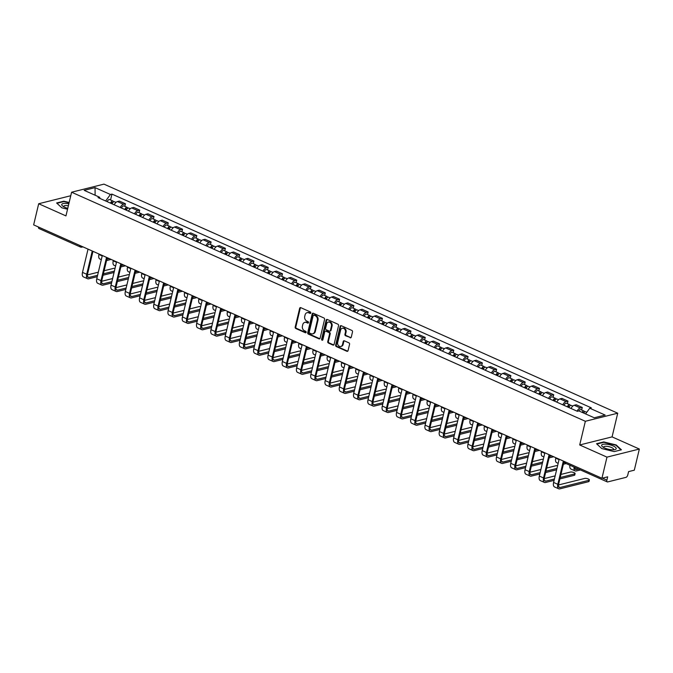 <?xml version="1.0" encoding="UTF-8"?>
<svg xmlns="http://www.w3.org/2000/svg" width="673" height="673" viewBox="0 0 673 673"><rect width="100%" height="100%" fill="white"/><g stroke="black" fill="none" stroke-linecap="round" stroke-linejoin="round"><path stroke-width="1.01" d="M310.8 312.937A0.791 0.639 -104 0 0 310.346 311.927L300.806 307.67A1.127 0.917 -104 0 0 299.653 308.31L295.186 327.078A1.127 0.917 -104 0 0 295.834 328.517L305.382 332.773A0.791 0.639 -104 0 0 305.727 331.318L304.49 330.763A3.609 2.936 -104 0 1 302.413 326.144L302.783 324.588A3.609 2.936 -104 0 1 304.785 322.367A3.609 2.936 -104 0 1 306.451 322.527L307.687 323.082A0.791 0.639 -104 0 0 308.041 321.618L306.804 321.071A3.609 2.936 -104 0 1 304.726 316.453L305.096 314.888A3.609 2.936 -104 0 1 307.098 312.667A3.609 2.936 -104 0 1 308.764 312.836L310.001 313.382A0.791 0.639 -104 0 0 310.8 312.937M350.12 337.787A1.127 0.917 -104 0 0 351.264 337.148L352.517 331.882A1.127 0.917 -104 0 0 351.87 330.435L341.27 325.715A1.127 0.917 -104 0 0 340.126 326.355L335.65 345.123A1.127 0.917 -104 0 0 336.298 346.561L346.898 351.289A1.127 0.917 -104 0 0 348.05 350.65L349.565 344.29A1.127 0.917 -104 0 0 348.917 342.843L344.374 340.824A1.127 0.917 -104 0 0 343.23 341.463L342.481 344.618A3.02 2.456 -104 0 1 340.807 346.477A3.02 2.456 -104 0 1 338.342 345.476A3.02 2.456 -104 0 1 337.678 342.473L340.614 330.123A3.02 2.456 -104 0 1 342.288 328.264A3.02 2.456 -104 0 1 344.761 329.265A3.02 2.456 -104 0 1 345.426 332.26L344.929 334.321A1.127 0.917 -104 0 0 345.586 335.768L350.768 337.627A1.127 0.917 -104 0 0 350.944 337.686M585.35 421.281L579.705 444.971L606.979 457.127L601.94 478.259L33.65 224.875L38.689 203.742L65.954 215.898L71.599 192.217L585.35 421.281L617.721 413.205L103.97 184.133L71.599 192.217M324.579 319.423A1.127 0.917 -104 0 0 323.932 317.984L313.332 313.256A1.127 0.917 -104 0 0 312.188 313.896L307.721 332.664A1.127 0.917 -104 0 0 308.369 334.111L318.968 338.83A1.127 0.917 -104 0 0 320.112 338.191L324.579 319.423M327.305 319.482L337.905 324.209A1.127 0.917 -104 0 1 338.553 325.656L334.077 344.416A1.127 0.917 -104 0 1 332.933 345.064L328.399 343.037A1.127 0.917 -104 0 1 327.751 341.598L329.56 333.985A1.127 0.917 -104 0 0 328.912 332.538L325.9 331.2A1.127 0.917 -104 0 0 324.756 331.839L322.863 339.764A0.791 0.639 -104 0 1 321.61 339.209L326.153 320.129A1.127 0.917 -104 0 1 327.305 319.482M606.979 457.127L639.35 449.042L634.311 470.183L628.582 471.613L627.8 474.902A2.297 1.127 114 0 1 625.999 477.35L607.677 481.927A2.297 1.127 114 0 1 607.248 481.902L565.791 463.419A2.297 1.127 -66 0 1 565.37 461.956M639.35 449.042L612.077 436.886L617.721 413.205M601.94 478.259L607.669 476.829L606.886 480.127A2.297 1.127 114 0 0 607.248 481.902M82.964 246.865L81.904 247.134A2.297 1.868 -104 0 1 80.836 247.025A2.297 1.127 -66 0 1 80.407 246.999L38.958 228.517A2.297 1.127 -66 0 1 38.538 227.053M70.758 195.734L38.689 203.742M120.231 207.486A5.283 2.591 -66 0 1 123.47 204.256L117.43 201.564A5.283 2.591 114 0 0 114.191 204.785M117.43 201.564L119.399 201.076L125.439 203.768L124.833 206.333M123.47 204.256L125.439 203.768M139.109 212.702L139.715 210.127L133.675 207.435L131.706 207.932A5.283 2.591 114 0 0 128.467 211.154M134.507 213.846A5.283 2.591 -66 0 1 137.746 210.624L139.715 210.127M153.385 219.07L153.991 216.496L147.951 213.804L145.982 214.3A5.283 2.591 114 0 0 142.743 217.522M148.783 220.214A5.283 2.591 -66 0 1 152.022 216.992L153.991 216.496M167.661 225.43L168.267 222.864L162.227 220.172L160.258 220.66A5.283 2.591 114 0 0 157.019 223.882M163.059 226.582A5.283 2.591 -66 0 1 166.298 223.352L168.267 222.864M181.937 231.798L182.543 229.224L176.503 226.532L174.534 227.028A5.283 2.591 114 0 0 171.295 230.25M177.336 232.942A5.283 2.591 -66 0 1 180.574 229.72L182.543 229.224M196.213 238.158L196.819 235.592L190.779 232.9L188.81 233.388A5.283 2.591 114 0 0 185.571 236.618M191.612 239.31A5.283 2.591 -66 0 1 194.85 236.088L196.819 235.592M210.489 244.526L211.095 241.96L205.055 239.268L203.086 239.756A5.283 2.591 114 0 0 199.847 242.978M205.888 245.67A5.283 2.591 -66 0 1 209.126 242.448L211.095 241.96M224.765 250.894L225.371 248.32L219.331 245.628L217.362 246.125A5.283 2.591 114 0 0 214.123 249.346M220.164 252.039A5.283 2.591 -66 0 1 223.402 248.817L225.371 248.32M239.041 257.254L239.647 254.688L233.607 251.996L231.638 252.484A5.283 2.591 114 0 0 228.399 255.715M234.44 258.407A5.283 2.591 -66 0 1 237.678 255.185L239.647 254.688M253.317 263.623L253.923 261.057L247.883 258.356L245.914 258.853A5.283 2.591 114 0 0 242.675 262.075M248.716 264.767A5.283 2.591 -66 0 1 251.954 261.545L253.923 261.057M267.593 269.991L268.199 267.417L262.159 264.725L260.19 265.221A5.283 2.591 114 0 0 256.951 268.443M262.992 271.135A5.283 2.591 -66 0 1 266.23 267.913L268.199 267.417M281.861 276.351L282.475 273.785L276.435 271.093L274.466 271.581A5.283 2.591 114 0 0 271.227 274.811M277.268 277.503A5.283 2.591 -66 0 1 280.506 274.273L282.475 273.785M296.137 282.719L296.751 280.145L290.711 277.453L288.742 277.949A5.283 2.591 114 0 0 285.503 281.171M291.544 283.863A5.283 2.591 -66 0 1 294.774 280.641L296.751 280.145M310.413 289.087L311.027 286.513L304.987 283.821L303.018 284.317A5.283 2.591 114 0 0 299.779 287.539M305.82 290.231A5.283 2.591 -66 0 1 309.05 287.009L311.027 286.513M324.689 295.447L325.303 292.881L319.263 290.189L317.294 290.677A5.283 2.591 114 0 0 314.055 293.899M320.096 296.6A5.283 2.591 -66 0 1 323.326 293.369L325.303 292.881M338.965 301.815L339.579 299.241L333.539 296.549L331.562 297.045A5.283 2.591 114 0 0 328.331 300.267M334.372 302.959A5.283 2.591 -66 0 1 337.602 299.737L339.579 299.241M353.241 308.175L353.855 305.609L347.815 302.917L345.838 303.414A5.283 2.591 114 0 0 342.607 306.636M348.648 309.328A5.283 2.591 -66 0 1 351.878 306.106L353.855 305.609M367.517 314.543L368.131 311.978L362.091 309.286L360.114 309.773A5.283 2.591 114 0 0 356.883 312.995M362.924 315.687A5.283 2.591 -66 0 1 366.154 312.465L368.131 311.978M381.793 320.912L382.407 318.337L376.367 315.645L374.39 316.142A5.283 2.591 114 0 0 371.16 319.364M377.2 322.056A5.283 2.591 -66 0 1 380.43 318.834L382.407 318.337M396.069 327.271L396.683 324.706L390.643 322.014L388.666 322.502A5.283 2.591 114 0 0 385.436 325.732M391.476 328.424A5.283 2.591 -66 0 1 394.706 325.202L396.683 324.706M410.345 333.64L410.959 331.074L404.919 328.374L402.942 328.87A5.283 2.591 114 0 0 399.712 332.092M405.752 334.784A5.283 2.591 -66 0 1 408.982 331.562L410.959 331.074M424.621 340.008L425.235 337.434L419.195 334.742L417.218 335.238A5.283 2.591 114 0 0 413.988 338.46M420.028 341.152A5.283 2.591 -66 0 1 423.258 337.93L425.235 337.434M438.897 346.368L439.511 343.802L433.471 341.11L431.494 341.598A5.283 2.591 114 0 0 428.264 344.828M434.304 347.52A5.283 2.591 -66 0 1 437.534 344.29L439.511 343.802M453.173 352.736L453.787 350.17L447.747 347.47L445.77 347.966A5.283 2.591 114 0 0 442.54 351.188M448.58 353.88A5.283 2.591 -66 0 1 451.81 350.658L453.787 350.17M467.449 359.104L468.063 356.53L462.023 353.838L460.046 354.334A5.283 2.591 114 0 0 456.816 357.556M462.856 360.248A5.283 2.591 -66 0 1 466.086 357.026L468.063 356.53M481.725 365.464L482.339 362.898L476.299 360.206L474.322 360.694A5.283 2.591 114 0 0 471.092 363.916M477.132 366.617A5.283 2.591 -66 0 1 480.362 363.386L482.339 362.898M496.001 371.833L496.615 369.258L490.575 366.566L488.598 367.063A5.283 2.591 114 0 0 485.368 370.285M491.408 372.977A5.283 2.591 -66 0 1 494.638 369.755L496.615 369.258M510.277 378.201L510.891 375.627L504.851 372.935L502.874 373.431A5.283 2.591 114 0 0 499.644 376.653M505.684 379.345A5.283 2.591 -66 0 1 508.914 376.123L510.891 375.627M524.553 384.561L525.167 381.995L519.127 379.303L517.15 379.791A5.283 2.591 114 0 0 513.92 383.013M519.96 385.705A5.283 2.591 -66 0 1 523.19 382.483L525.167 381.995M538.829 390.929L539.443 388.355L533.403 385.663L531.426 386.159A5.283 2.591 114 0 0 528.196 389.381M534.236 392.073A5.283 2.591 -66 0 1 537.466 388.851L539.443 388.355M553.105 397.289L553.719 394.723L547.679 392.031L545.702 392.519A5.283 2.591 114 0 0 542.472 395.749M548.512 398.441A5.283 2.591 -66 0 1 551.742 395.219L553.719 394.723M567.381 403.657L567.995 401.091L561.955 398.399L559.978 398.887A5.283 2.591 114 0 0 556.748 402.109M562.788 404.801A5.283 2.591 -66 0 1 566.018 401.579L567.995 401.091M581.657 410.025L582.271 407.451L576.231 404.759L574.254 405.255A5.283 2.591 114 0 0 571.024 408.477M577.064 411.169A5.283 2.591 -66 0 1 580.294 407.947L582.271 407.451M100.126 198.518L99.554 197.206L84.175 190.35L95.053 187.632L110.431 194.489L105.653 200.975L100.126 198.51M585.577 413.912L589.767 408.217L591.289 407.83L111.954 194.11L110.431 194.489M589.767 408.217L605.145 415.064L594.267 417.782L578.889 410.925L577.367 411.304L98.031 197.584L99.554 197.206M69.151 202.489L63.834 201.185L56.616 202.985L61.84 207.822L67.544 209.219M579.705 444.971L612.077 436.886M621.415 449.8L616.19 444.962L603.757 441.925L596.539 443.726L601.763 448.563L614.205 451.6L621.415 449.8M110.557 199.974L111.954 194.11M95.053 187.632L95.12 195.229M63.733 201.606L63.834 201.185M616.089 445.391L616.19 444.962M310.657 313.231A0.791 0.639 -104 0 1 310.648 313.223L309.412 312.676A3.609 2.936 -104 0 0 307.746 312.508L307.098 312.667M304.785 322.367L305.433 322.199A3.609 2.936 -104 0 1 307.098 322.367L308.335 322.922A0.791 0.639 -104 0 0 308.352 322.922M300.621 307.611A1.127 0.917 -104 0 0 300.301 308.15L295.834 326.918A1.127 0.917 -104 0 0 296.482 328.357L306.03 332.613A0.791 0.639 -104 0 0 306.038 332.622L305.382 332.773M313.155 313.197A1.127 0.917 -104 0 0 312.836 313.736L308.36 332.504A1.127 0.917 -104 0 0 309.016 333.943L319.616 338.67A1.127 0.917 -104 0 0 319.793 338.729M313.971 315.157A0.791 0.639 -104 0 0 313.172 315.603L309.244 332.075A0.791 0.639 -104 0 0 309.706 333.085L311.002 333.665A3.609 2.936 -104 0 0 312.676 333.833A3.609 2.936 -104 0 0 314.678 331.612L317.353 320.356A3.609 2.936 -104 0 0 315.275 315.738L313.971 315.157L314.619 314.998A0.791 0.639 -104 0 0 314.257 314.956L313.61 315.124M312.676 333.833L313.324 333.673A3.609 2.936 -104 0 0 315.317 331.453L314.678 331.612M314.619 314.998L315.923 315.578A3.609 2.936 -104 0 1 318.001 320.197L315.317 331.453M325.379 331.15L326.026 330.99A1.127 0.917 -104 0 1 326.548 331.04L329.56 332.378A1.127 0.917 -104 0 1 330.207 333.825L328.399 341.438A1.127 0.917 -104 0 0 329.047 342.877L333.581 344.896A1.127 0.917 -104 0 0 333.758 344.955M327.12 319.423A1.127 0.917 -104 0 0 326.8 319.961L322.258 339.041A0.791 0.639 -104 0 0 322.729 340.058M331.444 326.085A3.02 2.456 -104 0 0 330.779 323.09A3.02 2.456 -104 0 0 328.306 322.089A3.02 2.456 -104 0 0 326.641 323.949L325.597 328.298A1.127 0.917 -104 0 0 326.254 329.745L329.257 331.082A1.127 0.917 -104 0 0 330.409 330.443L331.444 326.085L332.092 325.925A3.02 2.456 -104 0 0 331.427 322.922A3.02 2.456 -104 0 0 328.954 321.93L328.306 322.089M329.778 331.133L330.426 330.973A1.127 0.917 -104 0 0 331.049 330.275L330.409 330.443M332.092 325.925L331.049 330.275M342.288 328.264L342.936 328.104A3.02 2.456 -104 0 1 345.409 329.097A3.02 2.456 -104 0 1 346.073 332.1L345.577 334.161A1.127 0.917 -104 0 0 346.233 335.6L350.768 337.627M340.807 346.477L341.455 346.309A3.02 2.456 -104 0 0 343.129 344.458L342.481 344.618M344.197 340.765A1.127 0.917 -104 0 0 343.878 341.304L343.129 344.458M341.093 325.656A1.127 0.917 -104 0 0 340.774 326.195L336.298 344.955A1.127 0.917 -104 0 0 336.946 346.402L347.546 351.129A1.127 0.917 -104 0 0 347.731 351.188M112.038 203.826A2.877 1.405 -66 0 1 114.511 201.732L115.992 202.396M99.049 254.041L98.939 254.495A5.805 2.843 114 0 0 99.848 258.987L101.329 259.643M111.154 203.431A1.38 0.673 -66 0 1 112.349 202.405A1.38 0.673 -66 0 1 112.601 202.817M110.481 203.137A2.877 1.405 -66 0 1 112.955 201.042A2.877 1.405 -66 0 1 113.493 201.925M107.184 201.664A2.877 1.405 -66 0 1 109.665 199.57L112.955 201.042M109.27 258.592L106.881 259.189M106.553 260.569L111.138 259.425M115.041 268.35A2.642 0.824 13.4 0 0 113.602 268.376L104.13 270.731M97.593 275.291L89.029 277.436A4.307 2.112 -66 0 1 88.222 277.385A4.307 2.112 -66 0 1 87.549 274.054L92.967 251.323M88.037 249.128L82.493 272.388A5.805 2.843 114 0 0 83.402 276.872L87.616 278.748A5.805 2.843 114 0 0 88.701 278.815L97.265 276.67M92.251 251.004L86.708 274.264A5.805 2.843 114 0 0 87.616 278.748M103.062 275.232L114.057 272.481M114.385 271.101L103.39 273.844M98.342 272.178L87.397 274.912M126.314 210.195A2.877 1.405 -66 0 1 128.787 208.1L130.268 208.765M113.325 260.401L113.215 260.863A5.805 2.843 114 0 0 114.124 265.347L115.605 266.012M125.43 209.799A1.38 0.673 -66 0 1 126.625 208.773A1.38 0.673 -66 0 1 126.877 209.185M124.757 209.496A2.877 1.405 -66 0 1 127.231 207.41A2.877 1.405 -66 0 1 127.769 208.285M121.46 208.033A2.877 1.405 -66 0 1 123.941 205.938L127.231 207.41M123.546 264.96L121.157 265.557M120.829 266.937L125.414 265.793M140.59 216.555A2.877 1.405 -66 0 1 143.063 214.468L144.544 215.124M127.601 266.769L127.491 267.231A5.805 2.843 114 0 0 128.4 271.715L129.881 272.372M139.698 216.159A1.38 0.673 -66 0 1 140.901 215.133A1.38 0.673 -66 0 1 141.153 215.553M139.033 215.865A2.877 1.405 -66 0 1 141.507 213.77A2.877 1.405 -66 0 1 142.045 214.653M135.736 214.393A2.877 1.405 -66 0 1 138.217 212.306L141.507 213.77M137.822 271.328L135.433 271.917M135.105 273.305L139.69 272.161M68.839 203.81A7.47 2.33 13.4 0 0 61.748 204.466A7.47 2.33 13.4 0 0 62.724 206.106A7.47 2.33 13.4 0 0 67.763 208.327M68.368 205.787A5.115 1.598 13.4 0 0 63.742 206.283A5.115 1.598 13.4 0 0 63.733 206.308A5.115 1.598 13.4 0 0 63.842 206.821M61.849 207.831L56.953 203.296L63.943 201.547L69.075 202.8M601.67 445.206A7.47 2.33 13.4 0 0 602.646 446.838A7.47 2.33 13.4 0 0 614.6 449.69A7.47 2.33 13.4 0 0 616.182 448.748A7.47 2.33 13.4 0 0 609.595 444.735A7.47 2.33 13.4 0 0 601.67 445.206M613.271 449.825A5.115 1.598 13.4 0 0 613.599 449.446A5.115 1.598 13.4 0 0 613.599 449.413A5.115 1.598 13.4 0 0 609.04 446.687A5.115 1.598 13.4 0 0 603.664 447.015A5.115 1.598 13.4 0 0 603.656 447.049A5.115 1.598 13.4 0 0 603.765 447.553M601.771 448.563L596.875 444.029L603.866 442.287L615.921 445.232L620.969 449.909M129.317 274.719A2.642 0.824 13.4 0 0 127.878 274.735L118.406 277.099M111.869 281.659L103.306 283.796A4.307 2.112 -66 0 1 102.498 283.754A4.307 2.112 -66 0 1 101.825 280.422L107.243 257.692M102.313 255.496L96.769 278.757A5.805 2.843 114 0 0 97.678 283.24L101.892 285.116A5.805 2.843 114 0 0 102.977 285.175L111.541 283.039M106.527 257.372L100.984 280.633A5.805 2.843 114 0 0 101.892 285.116M117.338 281.592L128.333 278.849M128.661 277.469L117.666 280.212M112.618 278.546L101.673 281.28M143.593 281.078A2.642 0.824 13.4 0 0 142.154 281.104L132.682 283.468M126.145 288.027L117.582 290.164A4.307 2.112 -66 0 1 116.774 290.113A4.307 2.112 -66 0 1 116.101 286.782L121.519 264.052M116.589 261.856L111.045 285.116A5.805 2.843 114 0 0 111.954 289.6L116.168 291.476A5.805 2.843 114 0 0 117.253 291.544L125.817 289.407M120.803 263.732L115.26 286.992A5.805 2.843 114 0 0 116.168 291.476M131.614 287.96L142.609 285.217M142.937 283.829L131.942 286.58M126.894 284.915L115.949 287.64M154.866 222.923A2.877 1.405 -66 0 1 157.339 220.828L158.82 221.493M141.877 273.129L141.767 273.591A5.805 2.843 114 0 0 142.676 278.075L144.157 278.74M153.974 222.527A1.38 0.673 -66 0 1 155.177 221.501A1.38 0.673 -66 0 1 155.429 221.913M153.309 222.233A2.877 1.405 -66 0 1 155.783 220.138A2.877 1.405 -66 0 1 156.321 221.022M150.012 220.761A2.877 1.405 -66 0 1 152.485 218.666L155.783 220.138M152.098 277.688L149.709 278.286M149.381 279.665L153.966 278.521M169.142 229.291A2.877 1.405 -66 0 1 171.615 227.196L173.096 227.853M156.153 279.497L156.043 279.96A5.805 2.843 114 0 0 156.952 284.443L158.433 285.108M168.25 228.896A1.38 0.673 -66 0 1 169.453 227.869A1.38 0.673 -66 0 1 169.705 228.282M167.585 228.593A2.877 1.405 -66 0 1 170.059 226.498A2.877 1.405 -66 0 1 170.597 227.381M164.288 227.129A2.877 1.405 -66 0 1 166.761 225.034L170.059 226.498M166.374 284.056L163.985 284.654M163.657 286.033L168.242 284.889M183.418 235.651A2.877 1.405 -66 0 1 185.891 233.565L187.372 234.221M170.429 285.865L170.319 286.328A5.805 2.843 114 0 0 171.228 290.812L172.709 291.468M182.526 235.256A1.38 0.673 -66 0 1 183.729 234.229A1.38 0.673 -66 0 1 183.981 234.65M181.861 234.961A2.877 1.405 -66 0 1 184.335 232.866A2.877 1.405 -66 0 1 184.873 233.75M178.564 233.489A2.877 1.405 -66 0 1 181.037 231.394L184.335 232.866M180.65 290.416L178.261 291.014M177.933 292.393L182.518 291.249M157.869 287.447A2.642 0.824 13.4 0 0 156.43 287.472L146.958 289.827M140.421 294.387L131.858 296.524A4.307 2.112 -66 0 1 131.05 296.482A4.307 2.112 -66 0 1 130.377 293.15L135.795 270.42M130.865 268.224L125.321 291.485A5.805 2.843 114 0 0 126.23 295.969L130.444 297.845A5.805 2.843 114 0 0 131.529 297.912L140.093 295.767M135.071 270.1L129.536 293.361A5.805 2.843 114 0 0 130.444 297.845M145.89 294.328L156.885 291.577M157.213 290.198L146.218 292.94M141.162 291.274L130.226 294.008M172.145 293.815A2.642 0.824 13.4 0 0 170.706 293.832L161.234 296.196M154.697 300.755L146.134 302.892A4.307 2.112 -66 0 1 145.326 302.85A4.307 2.112 -66 0 1 144.653 299.519L150.071 276.788M145.141 274.592L139.597 297.853A5.805 2.843 114 0 0 140.506 302.337L144.72 304.213A5.805 2.843 114 0 0 145.805 304.272L154.369 302.135M149.347 276.468L143.812 299.729A5.805 2.843 114 0 0 144.72 304.213M160.166 300.688L171.161 297.946M171.489 296.566L160.494 299.308M155.438 297.643L144.502 300.368M186.421 300.175A2.642 0.824 13.4 0 0 184.974 300.2L175.51 302.564M168.973 307.124L160.41 309.26A4.307 2.112 -66 0 1 159.602 309.21A4.307 2.112 -66 0 1 158.929 305.879L164.347 283.148M159.417 280.952L153.873 304.213A5.805 2.843 114 0 0 154.782 308.697L158.988 310.573A5.805 2.843 114 0 0 160.081 310.64L168.645 308.503M163.623 282.828L158.088 306.089A5.805 2.843 114 0 0 158.988 310.573M174.442 307.056L185.437 304.314M185.765 302.926L174.77 305.677M169.714 304.011L158.778 306.737M197.694 242.019A2.877 1.405 -66 0 1 200.167 239.924L201.648 240.589M184.705 292.225L184.595 292.688A5.805 2.843 114 0 0 185.504 297.172L186.976 297.836M196.802 241.624A1.38 0.673 -66 0 1 198.005 240.598A1.38 0.673 -66 0 1 198.257 241.01M196.137 241.329A2.877 1.405 -66 0 1 198.611 239.235A2.877 1.405 -66 0 1 199.149 240.118M192.84 239.857A2.877 1.405 -66 0 1 195.313 237.762L198.611 239.235M194.926 296.785L192.537 297.382M192.209 298.762L196.794 297.617M200.697 306.543A2.642 0.824 13.4 0 0 199.25 306.56L189.786 308.924M183.249 313.483L174.686 315.62A4.307 2.112 -66 0 1 173.878 315.578A4.307 2.112 -66 0 1 173.205 312.247L178.623 289.516M173.693 287.321L168.149 310.581A5.805 2.843 114 0 0 169.058 315.065L173.264 316.941A5.805 2.843 114 0 0 174.357 317.008L182.921 314.863M177.899 289.197L172.364 312.457A5.805 2.843 114 0 0 173.264 316.941M188.718 313.416L199.713 310.674M200.041 309.294L189.046 312.036M183.99 310.371L173.054 313.105M211.97 248.387A2.877 1.405 -66 0 1 214.443 246.293L215.924 246.949M198.981 298.593L198.872 299.056A5.805 2.843 114 0 0 199.78 303.54L201.252 304.196M211.078 247.992A1.38 0.673 -66 0 1 212.281 246.966A1.38 0.673 -66 0 1 212.533 247.378M210.413 247.689A2.877 1.405 -66 0 1 212.887 245.595A2.877 1.405 -66 0 1 213.425 246.478M207.116 246.225A2.877 1.405 -66 0 1 209.589 244.131L212.887 245.595M209.202 303.153L206.813 303.75M206.485 305.13L211.07 303.986M214.973 312.911A2.642 0.824 13.4 0 0 213.526 312.928L204.062 315.292M197.526 319.852L188.962 321.988A4.307 2.112 -66 0 1 188.154 321.938A4.307 2.112 -66 0 1 187.481 318.615L192.899 295.876M187.969 293.68L182.425 316.941A5.805 2.843 114 0 0 183.334 321.433L187.54 323.309A5.805 2.843 114 0 0 188.625 323.368L197.197 321.231M192.175 295.565L186.64 318.825A5.805 2.843 114 0 0 187.54 323.309M202.994 319.784L213.989 317.042M214.317 315.662L203.322 318.405M198.266 316.739L187.33 319.465M226.246 254.747A2.877 1.405 -66 0 1 228.719 252.653L230.2 253.317M213.257 304.962L213.148 305.424A5.805 2.843 114 0 0 214.056 309.908L215.528 310.564M225.354 254.352A1.38 0.673 -66 0 1 226.557 253.326A1.38 0.673 -66 0 1 226.809 253.746M224.689 254.058A2.877 1.405 -66 0 1 227.163 251.963A2.877 1.405 -66 0 1 227.701 252.846M221.392 252.585A2.877 1.405 -66 0 1 223.865 250.491L227.163 251.963M223.478 309.513L221.089 310.11M220.761 311.49L225.346 310.346M229.249 319.271A2.642 0.824 13.4 0 0 227.802 319.296L218.338 321.66M211.802 326.212L203.238 328.357A4.307 2.112 -66 0 1 202.43 328.306A4.307 2.112 -66 0 1 201.757 324.975L207.166 302.244M202.245 300.049L196.701 323.309A5.805 2.843 114 0 0 197.61 327.793L201.816 329.669A5.805 2.843 114 0 0 202.901 329.736L211.473 327.6M206.451 301.925L200.916 325.185A5.805 2.843 114 0 0 201.816 329.669M217.27 326.153L228.265 323.402M228.593 322.022L217.598 324.773M212.542 323.099L201.606 325.833M240.522 261.116A2.877 1.405 -66 0 1 242.995 259.021L244.476 259.685M227.533 311.321L227.424 311.784A5.805 2.843 114 0 0 228.324 316.268L229.804 316.933M239.63 260.72A1.38 0.673 -66 0 1 240.833 259.694A1.38 0.673 -66 0 1 241.085 260.106M238.965 260.426A2.877 1.405 -66 0 1 241.439 258.331A2.877 1.405 -66 0 1 241.977 259.206M235.668 258.954A2.877 1.405 -66 0 1 238.141 256.859L241.439 258.331M237.754 315.881L235.365 316.478M235.037 317.858L239.622 316.714M243.525 325.639A2.642 0.824 13.4 0 0 242.078 325.656L232.614 328.02M226.078 332.58L217.514 334.717A4.307 2.112 -66 0 1 216.706 334.674A4.307 2.112 -66 0 1 216.033 331.343L221.442 308.613M216.521 306.417L210.977 329.677A5.805 2.843 114 0 0 211.886 334.161L216.092 336.037A5.805 2.843 114 0 0 217.177 336.096L225.749 333.959M220.727 308.293L215.192 331.553A5.805 2.843 114 0 0 216.092 336.037M231.546 332.512L242.541 329.77M242.869 328.39L231.874 331.133M226.818 329.467L215.882 332.201M254.798 267.484A2.877 1.405 -66 0 1 257.271 265.389L258.752 266.045M241.809 317.69L241.7 318.152A5.805 2.843 114 0 0 242.6 322.636L244.08 323.292M253.906 267.088A1.38 0.673 -66 0 1 255.109 266.054A1.38 0.673 -66 0 1 255.361 266.474M253.241 266.786A2.877 1.405 -66 0 1 255.715 264.691A2.877 1.405 -66 0 1 256.253 265.574M249.944 265.322A2.877 1.405 -66 0 1 252.417 263.227L255.715 264.691M252.03 322.249L249.641 322.847M249.313 324.226L253.898 323.082M257.801 332.008A2.642 0.824 13.4 0 0 256.354 332.025L246.89 334.388M240.354 338.948L231.79 341.085A4.307 2.112 -66 0 1 230.982 341.034A4.307 2.112 -66 0 1 230.309 337.711L235.718 314.972M230.797 312.777L225.253 336.037A5.805 2.843 114 0 0 226.162 340.521L230.368 342.406A5.805 2.843 114 0 0 231.453 342.464L240.025 340.328M235.003 314.653L229.468 337.922A5.805 2.843 114 0 0 230.368 342.406M245.822 338.881L256.817 336.138M257.145 334.759L246.15 337.501M241.094 335.835L230.158 338.561M269.074 273.844A2.877 1.405 -66 0 1 271.547 271.749L273.028 272.414M256.085 324.058L255.976 324.521A5.805 2.843 114 0 0 256.876 329.004L258.356 329.661M268.182 273.448A1.38 0.673 -66 0 1 269.385 272.422A1.38 0.673 -66 0 1 269.637 272.834M267.518 273.154A2.877 1.405 -66 0 1 269.991 271.059A2.877 1.405 -66 0 1 270.529 271.942M264.22 271.682A2.877 1.405 -66 0 1 266.693 269.587L269.991 271.059M266.306 328.609L263.917 329.206M263.589 330.586L268.174 329.442M272.077 338.368A2.642 0.824 13.4 0 0 270.63 338.393L261.166 340.757M254.63 345.308L246.066 347.453A4.307 2.112 -66 0 1 245.258 347.403A4.307 2.112 -66 0 1 244.585 344.071L249.994 321.341M245.073 319.145L239.529 342.406A5.805 2.843 114 0 0 240.438 346.889L244.644 348.765A5.805 2.843 114 0 0 245.729 348.833L254.301 346.696M249.279 321.021L243.744 344.282A5.805 2.843 114 0 0 244.644 348.765M260.098 345.249L271.093 342.498M271.421 341.118L260.426 343.869M255.37 342.195L244.434 344.929M283.35 280.212A2.877 1.405 -66 0 1 285.823 278.117L287.304 278.782M270.361 330.418L270.252 330.88A5.805 2.843 114 0 0 271.152 335.364L272.632 336.029M282.458 279.817A1.38 0.673 -66 0 1 283.661 278.79A1.38 0.673 -66 0 1 283.913 279.202M281.794 279.514A2.877 1.405 -66 0 1 284.267 277.427A2.877 1.405 -66 0 1 284.805 278.302M278.496 278.05A2.877 1.405 -66 0 1 280.969 275.955L284.267 277.427M280.582 334.977L278.193 335.575M277.865 336.954L282.45 335.81M286.353 344.736A2.642 0.824 13.4 0 0 284.906 344.753L275.442 347.117M268.906 351.676L260.342 353.813A4.307 2.112 -66 0 1 259.534 353.771A4.307 2.112 -66 0 1 258.861 350.44L264.27 327.709M259.349 325.513L253.805 348.774A5.805 2.843 114 0 0 254.714 353.258L258.92 355.134A5.805 2.843 114 0 0 260.005 355.193L268.577 353.056M263.555 327.389L258.02 350.65A5.805 2.843 114 0 0 258.92 355.134M274.374 351.609L285.369 348.866M285.697 347.487L274.702 350.229M269.646 348.564L258.71 351.298M297.626 286.58A2.877 1.405 -66 0 1 300.099 284.486L301.58 285.142M284.637 336.786L284.528 337.249A5.805 2.843 114 0 0 285.428 341.733L286.908 342.389M296.734 286.176A1.38 0.673 -66 0 1 297.937 285.15A1.38 0.673 -66 0 1 298.189 285.571M296.07 285.882A2.877 1.405 -66 0 1 298.543 283.787A2.877 1.405 -66 0 1 299.081 284.671M292.772 284.41A2.877 1.405 -66 0 1 295.245 282.324L298.543 283.787M294.858 341.346L292.469 341.934M292.141 343.323L296.726 342.178M300.629 351.104A2.642 0.824 13.4 0 0 299.182 351.121L289.718 353.485M283.182 358.044L274.618 360.181A4.307 2.112 -66 0 1 273.81 360.131A4.307 2.112 -66 0 1 273.137 356.799L278.546 334.069M273.625 331.873L268.081 355.134A5.805 2.843 114 0 0 268.99 359.618L273.196 361.502A5.805 2.843 114 0 0 274.281 361.561L282.853 359.424M277.831 333.749L272.296 357.01A5.805 2.843 114 0 0 273.196 361.502M288.65 357.977L299.645 355.235M299.973 353.855L288.978 356.597M283.922 354.932L272.986 357.657M311.902 292.94A2.877 1.405 -66 0 1 314.375 290.845L315.856 291.51M298.913 343.146L298.804 343.609A5.805 2.843 114 0 0 299.704 348.101L301.184 348.757M311.01 292.545A1.38 0.673 -66 0 1 312.213 291.518A1.38 0.673 -66 0 1 312.465 291.931M310.346 292.25A2.877 1.405 -66 0 1 312.819 290.156A2.877 1.405 -66 0 1 313.357 291.039M307.048 290.778A2.877 1.405 -66 0 1 309.521 288.683L312.819 290.156M309.134 347.705L306.745 348.303M306.417 349.682L311.002 348.538M314.905 357.464A2.642 0.824 13.4 0 0 313.458 357.489L303.994 359.845M297.458 364.404L288.885 366.549A4.307 2.112 -66 0 1 288.086 366.499A4.307 2.112 -66 0 1 287.413 363.168L292.822 340.437M287.901 338.241L282.357 361.502A5.805 2.843 114 0 0 283.266 365.986L287.472 367.862A5.805 2.843 114 0 0 288.557 367.929L297.13 365.784M292.107 340.117L286.572 363.378A5.805 2.843 114 0 0 287.472 367.862M302.926 364.345L313.921 361.594M314.249 360.215L303.254 362.957M298.198 361.292L287.262 364.026M326.178 299.308A2.877 1.405 -66 0 1 328.651 297.214L330.132 297.87M313.189 349.514L313.08 349.977A5.805 2.843 114 0 0 313.98 354.461L315.46 355.125M325.286 298.913A1.38 0.673 -66 0 1 326.489 297.887A1.38 0.673 -66 0 1 326.741 298.299M324.622 298.61A2.877 1.405 -66 0 1 327.095 296.515A2.877 1.405 -66 0 1 327.633 297.399M321.324 297.146A2.877 1.405 -66 0 1 323.797 295.052L327.095 296.515M323.41 354.074L321.021 354.671M320.693 356.051L325.278 354.907M329.181 363.832A2.642 0.824 13.4 0 0 327.734 363.849L318.27 366.213M311.734 370.773L303.161 372.909A4.307 2.112 -66 0 1 302.362 372.867A4.307 2.112 -66 0 1 301.689 369.536L307.098 346.805M302.177 344.61L296.633 367.87A5.805 2.843 114 0 0 297.542 372.354L301.748 374.23A5.805 2.843 114 0 0 302.833 374.289L311.406 372.152M306.383 346.486L300.848 369.746A5.805 2.843 114 0 0 301.748 374.23M317.202 370.705L328.197 367.963M328.525 366.583L317.53 369.326M312.474 367.66L301.538 370.386M340.454 305.668A2.877 1.405 -66 0 1 342.927 303.582L344.408 304.238M327.465 355.882L327.356 356.345A5.805 2.843 114 0 0 328.256 360.829L329.736 361.485M339.562 305.273A1.38 0.673 -66 0 1 340.765 304.246A1.38 0.673 -66 0 1 341.018 304.667M338.898 304.978A2.877 1.405 -66 0 1 341.371 302.884A2.877 1.405 -66 0 1 341.909 303.767M335.6 303.506A2.877 1.405 -66 0 1 338.073 301.411L341.371 302.884M337.686 360.442L335.297 361.031M334.969 362.419L339.554 361.266M343.457 370.192A2.642 0.824 13.4 0 0 342.01 370.217L332.546 372.581M326.01 377.141L317.437 379.278A4.307 2.112 -66 0 1 316.638 379.227A4.307 2.112 -66 0 1 315.965 375.896L321.374 353.165M316.453 350.97L310.909 374.23A5.805 2.843 114 0 0 311.818 378.714L316.024 380.59A5.805 2.843 114 0 0 317.109 380.657L325.682 378.52M320.659 352.845L315.124 376.106A5.805 2.843 114 0 0 316.024 380.59M331.478 377.073L342.473 374.331M342.801 372.943L331.806 375.694M326.75 374.028L315.814 376.754M354.73 312.036A2.877 1.405 -66 0 1 357.203 309.942L358.684 310.606M341.741 362.242L341.632 362.705A5.805 2.843 114 0 0 342.532 367.189L344.012 367.853M353.838 311.641A1.38 0.673 -66 0 1 355.041 310.615A1.38 0.673 -66 0 1 355.294 311.027M353.174 311.347A2.877 1.405 -66 0 1 355.647 309.252A2.877 1.405 -66 0 1 356.185 310.135M349.876 309.874A2.877 1.405 -66 0 1 352.349 307.78L355.647 309.252M351.962 366.802L349.573 367.399M349.245 368.779L353.83 367.635M357.733 376.56A2.642 0.824 13.4 0 0 356.286 376.577L346.822 378.941M340.286 383.501L331.713 385.637A4.307 2.112 -66 0 1 330.914 385.595A4.307 2.112 -66 0 1 330.241 382.264L335.65 359.533M330.729 357.338L325.185 380.598A5.805 2.843 114 0 0 326.094 385.082L330.3 386.958A5.805 2.843 114 0 0 331.385 387.025L339.958 384.88M334.935 359.214L329.4 382.474A5.805 2.843 114 0 0 330.3 386.958M345.754 383.433L356.749 380.691M357.077 379.311L346.082 382.054M341.026 380.388L330.09 383.122M369.006 318.405A2.877 1.405 -66 0 1 371.479 316.31L372.96 316.966M356.017 368.611L355.908 369.073A5.805 2.843 114 0 0 356.808 373.557L358.288 374.222M368.114 318.009A1.38 0.673 -66 0 1 369.317 316.983A1.38 0.673 -66 0 1 369.57 317.395M367.45 317.706A2.877 1.405 -66 0 1 369.923 315.612A2.877 1.405 -66 0 1 370.461 316.495M364.152 316.243A2.877 1.405 -66 0 1 366.625 314.148L369.923 315.612M366.238 373.17L363.849 373.767M363.521 375.147L368.106 374.003M372.009 382.929A2.642 0.824 13.4 0 0 370.562 382.945L361.098 385.309M354.562 389.869L345.989 392.006A4.307 2.112 -66 0 1 345.19 391.964A4.307 2.112 -66 0 1 344.517 388.632L349.926 365.902M345.005 363.698L339.461 386.967A5.805 2.843 114 0 0 340.37 391.45L344.576 393.326A5.805 2.843 114 0 0 345.661 393.385L354.234 391.249M349.211 365.582L343.676 388.843A5.805 2.843 114 0 0 344.576 393.326M360.03 389.802L371.025 387.059M371.353 385.679L360.358 388.422M355.302 386.756L344.366 389.482M383.282 324.765A2.877 1.405 -66 0 1 385.755 322.67L387.236 323.334M370.293 374.979L370.184 375.441A5.805 2.843 114 0 0 371.084 379.925L372.564 380.582M382.39 324.369A1.38 0.673 -66 0 1 383.593 323.343A1.38 0.673 -66 0 1 383.846 323.763M381.726 324.075A2.877 1.405 -66 0 1 384.199 321.98A2.877 1.405 -66 0 1 384.737 322.863M378.428 322.603A2.877 1.405 -66 0 1 380.901 320.508L384.199 321.98M380.514 379.53L378.125 380.127M377.797 381.507L382.382 380.363M386.285 389.288A2.642 0.824 13.4 0 0 384.838 389.314L375.374 391.678M368.838 396.229L360.265 398.374A4.307 2.112 -66 0 1 359.466 398.323A4.307 2.112 -66 0 1 358.793 394.992L364.202 372.262M359.281 370.066L353.737 393.326A5.805 2.843 114 0 0 354.646 397.81L358.852 399.686A5.805 2.843 114 0 0 359.937 399.754L368.51 397.617M363.487 371.942L357.952 395.202A5.805 2.843 114 0 0 358.852 399.686M374.306 396.17L385.301 393.419M385.629 392.039L374.634 394.79M369.578 393.116L358.642 395.85M397.558 331.133A2.877 1.405 -66 0 1 400.031 329.038L401.512 329.703M384.569 381.339L384.46 381.801A5.805 2.843 114 0 0 385.36 386.285L386.84 386.95M396.666 330.737A1.38 0.673 -66 0 1 397.861 329.711A1.38 0.673 -66 0 1 398.122 330.123M396.002 330.443A2.877 1.405 -66 0 1 398.475 328.348A2.877 1.405 -66 0 1 399.013 329.232M392.704 328.971A2.877 1.405 -66 0 1 395.177 326.876L398.475 328.348M394.79 385.898L392.401 386.495M392.073 387.875L396.658 386.731M400.561 395.657A2.642 0.824 13.4 0 0 399.114 395.674L389.65 398.037M383.114 402.597L374.541 404.734A4.307 2.112 -66 0 1 373.742 404.692A4.307 2.112 -66 0 1 373.069 401.36L378.478 378.63M373.557 376.434L368.013 399.695A5.805 2.843 114 0 0 368.922 404.179L373.128 406.055A5.805 2.843 114 0 0 374.213 406.122L382.786 403.977M377.763 378.31L372.219 401.571A5.805 2.843 114 0 0 373.128 406.055M388.582 402.53L399.577 399.787M399.905 398.408L388.91 401.15M383.854 399.484L372.918 402.218M411.834 337.501A2.877 1.405 -66 0 1 414.307 335.406L415.788 336.063M398.845 387.707L398.736 388.17A5.805 2.843 114 0 0 399.636 392.653L401.116 393.31M410.942 337.106A1.38 0.673 -66 0 1 412.137 336.079A1.38 0.673 -66 0 1 412.398 336.492M410.278 336.803A2.877 1.405 -66 0 1 412.751 334.708A2.877 1.405 -66 0 1 413.289 335.591M406.98 335.339A2.877 1.405 -66 0 1 409.453 333.244L412.751 334.708M409.066 392.266L406.677 392.864M406.349 394.243L410.934 393.099M414.837 402.025A2.642 0.824 13.4 0 0 413.39 402.042L403.926 404.406M397.39 408.965L388.817 411.102A4.307 2.112 -66 0 1 388.018 411.052A4.307 2.112 -66 0 1 387.345 407.729L392.754 384.99M387.833 382.794L382.289 406.055A5.805 2.843 114 0 0 383.198 410.547L387.404 412.423A5.805 2.843 114 0 0 388.489 412.482L397.062 410.345M392.039 384.67L386.495 407.939A5.805 2.843 114 0 0 387.404 412.423M402.858 408.898L413.853 406.156M414.181 404.776L403.186 407.518M398.13 405.853L387.194 408.578M426.11 343.861A2.877 1.405 -66 0 1 428.583 341.766L430.064 342.431M413.121 394.075L413.012 394.538A5.805 2.843 114 0 0 413.912 399.022L415.392 399.678M425.218 343.466A1.38 0.673 -66 0 1 426.413 342.439A1.38 0.673 -66 0 1 426.674 342.86M424.554 343.171A2.877 1.405 -66 0 1 427.027 341.076A2.877 1.405 -66 0 1 427.565 341.96M421.256 341.699A2.877 1.405 -66 0 1 423.729 339.604L427.027 341.076M423.342 398.626L420.953 399.224M420.625 400.603L425.21 399.459M429.113 408.385A2.642 0.824 13.4 0 0 427.666 408.41L418.202 410.774M411.666 415.325L403.093 417.47A4.307 2.112 -66 0 1 402.294 417.42A4.307 2.112 -66 0 1 401.621 414.088L407.03 391.358M402.109 389.162L396.565 412.423A5.805 2.843 114 0 0 397.474 416.907L401.68 418.783A5.805 2.843 114 0 0 402.765 418.85L411.338 416.713M406.315 391.038L400.772 414.299A5.805 2.843 114 0 0 401.68 418.783M417.134 415.266L428.129 412.515M428.457 411.136L417.462 413.887M412.406 412.213L401.47 414.947M440.386 350.229A2.877 1.405 -66 0 1 442.859 348.134L444.34 348.799M427.397 400.435L427.288 400.898A5.805 2.843 114 0 0 428.188 405.382L429.668 406.046M439.494 349.834A1.38 0.673 -66 0 1 440.689 348.807A1.38 0.673 -66 0 1 440.95 349.22M438.83 349.531A2.877 1.405 -66 0 1 441.303 347.445A2.877 1.405 -66 0 1 441.841 348.32M435.532 348.067A2.877 1.405 -66 0 1 438.005 345.972L441.303 347.445M437.618 404.995L435.229 405.592M434.901 406.972L439.486 405.827M443.389 414.753A2.642 0.824 13.4 0 0 441.942 414.77L432.478 417.134M425.942 421.693L417.369 423.83A4.307 2.112 -66 0 1 416.57 423.788A4.307 2.112 -66 0 1 415.889 420.457L421.306 397.726M416.385 395.531L410.841 418.791A5.805 2.843 114 0 0 411.75 423.275L415.956 425.151A5.805 2.843 114 0 0 417.041 425.21L425.614 423.073M420.591 397.406L415.048 420.667A5.805 2.843 114 0 0 415.956 425.151M431.41 421.626L442.405 418.884M442.733 417.504L431.738 420.246M426.682 418.581L415.746 421.315M454.662 356.597A2.877 1.405 -66 0 1 457.135 354.503L458.616 355.159M441.673 406.803L441.555 407.266A5.805 2.843 114 0 0 442.464 411.75L443.944 412.406M453.77 356.202A1.38 0.673 -66 0 1 454.965 355.167A1.38 0.673 -66 0 1 455.226 355.588M453.106 355.899A2.877 1.405 -66 0 1 455.579 353.805A2.877 1.405 -66 0 1 456.117 354.688M449.808 354.427A2.877 1.405 -66 0 1 452.281 352.341L455.579 353.805M451.894 411.363L449.505 411.952M449.177 413.34L453.762 412.196M457.665 421.121A2.642 0.824 13.4 0 0 456.218 421.138L446.754 423.502M440.218 428.062L431.645 430.198A4.307 2.112 -66 0 1 430.838 430.148A4.307 2.112 -66 0 1 430.165 426.817L435.582 404.086M430.661 401.89L425.117 425.151A5.805 2.843 114 0 0 426.026 429.635L430.232 431.519A5.805 2.843 114 0 0 431.317 431.578L439.89 429.441M434.867 403.766L429.324 427.027A5.805 2.843 114 0 0 430.232 431.519M445.677 427.994L456.681 425.252M457.009 423.872L446.014 426.615M440.958 424.949L430.022 427.675M468.938 362.957A2.877 1.405 -66 0 1 471.411 360.863L472.892 361.527M455.949 413.172L455.831 413.626A5.805 2.843 114 0 0 456.74 418.118L458.22 418.774M468.046 362.562A1.38 0.673 -66 0 1 469.241 361.536A1.38 0.673 -66 0 1 469.502 361.948M467.382 362.267A2.877 1.405 -66 0 1 469.855 360.173A2.877 1.405 -66 0 1 470.393 361.056M464.084 360.795A2.877 1.405 -66 0 1 466.557 358.701L469.855 360.173M466.17 417.723L463.781 418.32M463.453 419.7L468.038 418.556M471.941 427.481A2.642 0.824 13.4 0 0 470.494 427.506L461.03 429.862M454.494 434.421L445.921 436.567A4.307 2.112 -66 0 1 445.114 436.516A4.307 2.112 -66 0 1 444.441 433.185L449.858 410.454M444.937 408.259L439.393 431.519A5.805 2.843 114 0 0 440.302 436.003L444.508 437.879A5.805 2.843 114 0 0 445.593 437.946L454.166 435.801M449.143 410.135L443.6 433.395A5.805 2.843 114 0 0 444.508 437.879M459.953 434.363L470.957 431.612M471.285 430.232L460.29 432.975M455.234 431.309L444.298 434.043M483.214 369.326A2.877 1.405 -66 0 1 485.687 367.231L487.168 367.895M470.225 419.531L470.107 419.994A5.805 2.843 114 0 0 471.016 424.478L472.496 425.143M482.322 368.93A1.38 0.673 -66 0 1 483.517 367.904A1.38 0.673 -66 0 1 483.778 368.316M481.658 368.627A2.877 1.405 -66 0 1 484.131 366.533A2.877 1.405 -66 0 1 484.669 367.416M478.36 367.164A2.877 1.405 -66 0 1 480.833 365.069L484.131 366.533M480.446 424.091L478.057 424.688M477.729 426.068L482.314 424.924M486.217 433.849A2.642 0.824 13.4 0 0 484.77 433.866L475.306 436.23M468.77 440.79L460.197 442.927A4.307 2.112 -66 0 1 459.39 442.884A4.307 2.112 -66 0 1 458.717 439.553L464.134 416.823M459.213 414.627L453.669 437.887A5.805 2.843 114 0 0 454.578 442.371L458.784 444.247A5.805 2.843 114 0 0 459.869 444.306L468.442 442.169M463.419 416.503L457.876 439.763A5.805 2.843 114 0 0 458.784 444.247M474.229 440.722L485.233 437.98M485.561 436.6L474.566 439.343M469.51 437.677L458.574 440.411M497.49 375.685A2.877 1.405 -66 0 1 499.963 373.599L501.444 374.255M484.501 425.9L484.383 426.362A5.805 2.843 114 0 0 485.292 430.846L486.772 431.502M496.598 375.29A1.38 0.673 -66 0 1 497.793 374.264A1.38 0.673 -66 0 1 498.054 374.684M495.934 374.996A2.877 1.405 -66 0 1 498.407 372.901A2.877 1.405 -66 0 1 498.945 373.784M492.636 373.523A2.877 1.405 -66 0 1 495.109 371.437L498.407 372.901M494.722 430.459L492.333 431.048M492.005 432.436L496.59 431.292M500.493 440.209A2.642 0.824 13.4 0 0 499.046 440.235L489.582 442.598M483.046 447.158L474.473 449.295A4.307 2.112 -66 0 1 473.666 449.244A4.307 2.112 -66 0 1 472.993 445.913L478.41 423.182M473.489 420.987L467.945 444.247A5.805 2.843 114 0 0 468.854 448.731L473.06 450.607A5.805 2.843 114 0 0 474.145 450.674L482.718 448.538M477.695 422.863L472.152 446.123A5.805 2.843 114 0 0 473.06 450.607M488.505 447.091L499.509 444.348M499.837 442.96L488.842 445.711M483.786 444.045L472.85 446.771M511.766 382.054A2.877 1.405 -66 0 1 514.239 379.959L515.72 380.624M498.777 432.259L498.659 432.722A5.805 2.843 114 0 0 499.568 437.206L501.049 437.871M510.874 381.658A1.38 0.673 -66 0 1 512.069 380.632A1.38 0.673 -66 0 1 512.33 381.044M510.21 381.364A2.877 1.405 -66 0 1 512.683 379.269A2.877 1.405 -66 0 1 513.221 380.152M506.912 379.892A2.877 1.405 -66 0 1 509.385 377.797L512.683 379.269M508.998 436.819L506.609 437.416M506.281 438.796L510.866 437.652M514.769 446.578A2.642 0.824 13.4 0 0 513.322 446.603L503.858 448.958M497.322 453.518L488.749 455.655A4.307 2.112 -66 0 1 487.942 455.613A4.307 2.112 -66 0 1 487.269 452.281L492.686 429.551M487.765 427.355L482.221 450.616A5.805 2.843 114 0 0 483.13 455.099L487.336 456.975A5.805 2.843 114 0 0 488.421 457.043L496.994 454.898M491.971 429.231L486.428 452.492A5.805 2.843 114 0 0 487.336 456.975M502.781 453.459L513.785 450.708M514.113 449.328L503.118 452.071M498.062 450.405L487.126 453.139M526.042 388.422A2.877 1.405 -66 0 1 528.515 386.327L529.996 386.983M513.045 438.628L512.935 439.09A5.805 2.843 114 0 0 513.844 443.574L515.325 444.239M525.15 388.027A1.38 0.673 -66 0 1 526.345 387A1.38 0.673 -66 0 1 526.606 387.412M524.486 387.724A2.877 1.405 -66 0 1 526.959 385.629A2.877 1.405 -66 0 1 527.497 386.512M521.188 386.26A2.877 1.405 -66 0 1 523.661 384.165L526.959 385.629M523.274 443.187L520.885 443.785M520.557 445.164L525.142 444.02M529.045 452.946A2.642 0.824 13.4 0 0 527.598 452.963L518.134 455.327M511.598 459.886L503.025 462.023A4.307 2.112 -66 0 1 502.218 461.981A4.307 2.112 -66 0 1 501.545 458.65L506.962 435.919M502.041 433.715L496.497 456.984A5.805 2.843 114 0 0 497.406 461.468L501.612 463.344A5.805 2.843 114 0 0 502.697 463.403L511.27 461.266M506.247 435.599L500.704 458.86A5.805 2.843 114 0 0 501.612 463.344M517.057 459.819L528.061 457.076M528.389 455.697L517.394 458.439M512.338 456.774L501.402 459.499M540.31 394.782A2.877 1.405 -66 0 1 542.791 392.696L544.272 393.352M527.321 444.996L527.211 445.459A5.805 2.843 114 0 0 528.12 449.943L529.601 450.599M539.426 394.386A1.38 0.673 -66 0 1 540.621 393.36A1.38 0.673 -66 0 1 540.882 393.781M538.762 394.092A2.877 1.405 -66 0 1 541.235 391.997A2.877 1.405 -66 0 1 541.773 392.881M535.464 392.62A2.877 1.405 -66 0 1 537.937 390.525L541.235 391.997M537.55 449.547L535.161 450.144M534.825 451.524L539.418 450.38M543.321 459.306A2.642 0.824 13.4 0 0 541.874 459.331L532.41 461.695M525.874 466.254L517.301 468.391A4.307 2.112 -66 0 1 516.494 468.341A4.307 2.112 -66 0 1 515.821 465.009L521.239 442.279M516.317 440.083L510.773 463.344A5.805 2.843 114 0 0 511.682 467.828L515.888 469.704A5.805 2.843 114 0 0 516.973 469.771L525.546 467.634M520.523 441.959L514.98 465.22A5.805 2.843 114 0 0 515.888 469.704M531.334 466.187L542.337 463.445M542.665 462.057L531.67 464.807M526.614 463.142L515.678 465.867M554.586 401.15A2.877 1.405 -66 0 1 557.067 399.055L558.548 399.72M541.597 451.356L541.487 451.819A5.805 2.843 114 0 0 542.396 456.302L543.877 456.967M553.702 400.755A1.38 0.673 -66 0 1 554.897 399.728A1.38 0.673 -66 0 1 555.158 400.141M553.038 400.46A2.877 1.405 -66 0 1 555.511 398.366A2.877 1.405 -66 0 1 556.049 399.249M549.74 398.988A2.877 1.405 -66 0 1 552.213 396.893L555.511 398.366M551.826 455.915L549.437 456.513M549.101 457.892L553.686 456.748M557.597 465.674A2.642 0.824 13.4 0 0 556.15 465.691L546.686 468.055M540.15 472.614L531.577 474.751A4.307 2.112 -66 0 1 530.77 474.709A4.307 2.112 -66 0 1 530.097 471.378L535.515 448.647M530.593 446.451L525.049 469.712A5.805 2.843 114 0 0 525.958 474.196L530.164 476.072A5.805 2.843 114 0 0 531.249 476.139L539.822 473.994M534.799 448.327L529.256 471.588A5.805 2.843 114 0 0 530.164 476.072M545.61 472.547L556.613 469.804M556.941 468.425L545.938 471.167M540.89 469.502L529.954 472.236M568.862 407.518A2.877 1.405 -66 0 1 571.343 405.424L572.824 406.08M555.873 457.724L555.763 458.187A5.805 2.843 114 0 0 556.672 462.671L558.153 463.327M567.978 407.123A1.38 0.673 -66 0 1 569.173 406.097A1.38 0.673 -66 0 1 569.434 406.509M567.314 406.82A2.877 1.405 -66 0 1 569.787 404.725A2.877 1.405 -66 0 1 570.325 405.609M564.016 405.356A2.877 1.405 -66 0 1 566.489 403.262L569.787 404.725M564.815 462.603L563.713 462.881M563.377 464.261L566.136 463.571M575.104 473.607L574.776 474.995A2.642 0.824 -166.6 0 1 574.305 475.315L574.633 473.935A2.642 0.824 13.4 0 0 575.104 473.607A2.642 0.824 13.4 0 0 573.404 472.387A2.642 0.824 13.4 0 0 570.426 472.059L560.962 474.423M554.426 478.983L545.853 481.119A4.307 2.112 -66 0 1 545.046 481.069A4.307 2.112 -66 0 1 544.373 477.746L549.791 455.007M544.869 452.811L539.325 476.072A5.805 2.843 114 0 0 540.234 480.564L544.44 482.44A5.805 2.843 114 0 0 545.525 482.499L554.098 480.362M549.075 454.696L543.532 477.956A5.805 2.843 114 0 0 544.44 482.44M559.886 478.915L574.305 475.315M574.633 473.935L560.214 477.536M555.166 475.87L544.23 478.596M583.6 413.029A2.877 1.405 -66 0 1 585.619 411.783L586.763 412.297M582.801 412.675A1.38 0.673 -66 0 1 583.449 412.456A1.38 0.673 -66 0 1 583.71 412.877M582.044 412.339A2.877 1.405 -66 0 1 584.063 411.094A2.877 1.405 -66 0 1 584.601 411.977M578.679 410.984A2.877 1.405 -66 0 1 580.765 409.621L584.063 411.094M578.544 469.106L576.576 469.594A4.307 2.112 -66 0 1 575.768 469.552A4.307 2.112 -66 0 1 574.919 467.483M574.111 467.129A5.805 2.843 114 0 0 575.154 470.915A5.805 2.843 114 0 0 576.248 470.974L580.412 469.939M569.905 465.253A5.805 2.843 114 0 0 570.948 469.039L575.154 470.915M589.38 479.975L589.052 481.355A2.642 0.824 -166.6 0 1 588.581 481.683L588.909 480.303A2.642 0.824 13.4 0 0 589.38 479.975A2.642 0.824 13.4 0 0 587.68 478.755A2.642 0.824 13.4 0 0 584.702 478.427L558.506 484.964M588.909 480.303L560.129 487.488A4.307 2.112 -66 0 1 559.322 487.437A4.307 2.112 -66 0 1 558.649 484.106L564.067 461.375M559.145 459.179L553.601 482.44A5.805 2.843 114 0 0 554.51 486.924L558.716 488.8A5.805 2.843 114 0 0 559.801 488.867L588.581 481.683M563.351 461.055L557.808 484.316A5.805 2.843 114 0 0 558.716 488.8M566.018 401.579L559.978 398.887M551.742 395.219L545.702 392.519M537.466 388.851L531.426 386.159M523.19 382.483L517.15 379.791M508.914 376.123L502.874 373.431M494.638 369.755L488.598 367.063M480.362 363.386L474.322 360.694M466.086 357.026L460.046 354.334M451.81 350.658L445.77 347.966M437.534 344.29L431.494 341.598M423.258 337.93L417.218 335.238M408.982 331.562L402.942 328.87M394.706 325.202L388.666 322.502M380.43 318.834L374.39 316.142M366.154 312.465L360.114 309.773M351.878 306.106L345.838 303.414M337.602 299.737L331.562 297.045M323.326 293.369L317.294 290.677M309.05 287.009L303.018 284.317M294.774 280.641L288.742 277.949M280.506 274.273L274.466 271.581M266.23 267.913L260.19 265.221M251.954 261.545L245.914 258.853M237.678 255.185L231.638 252.484M223.402 248.817L217.362 246.125M209.126 242.448L203.086 239.756M194.85 236.088L188.81 233.388M180.574 229.72L174.534 227.028M166.298 223.352L160.258 220.66M152.022 216.992L145.982 214.3M137.746 210.624L131.706 207.932M580.294 407.947L574.254 405.255M602.436 478.141L606.886 480.127M79.986 245.536A2.297 1.127 -66 0 0 80.407 246.999A2.297 2.297 0 0 0 81.904 247.134A2.297 1.868 -104 0 0 82.628 246.713M309.412 312.676L308.764 312.836M308.335 322.922L307.687 323.082M307.098 322.367L306.451 322.527M296.482 328.357L295.834 328.517M295.834 326.918L295.186 327.078M300.301 308.15L299.653 308.31M310.648 313.223L310.001 313.382M319.616 338.67L318.968 338.83M309.016 333.943L308.369 334.111M308.36 332.504L307.721 332.664M312.836 313.736L312.188 313.896M318.001 320.197L317.353 320.356M315.923 315.578L315.275 315.738M333.581 344.896L332.933 345.064M329.047 342.877L328.399 343.037M328.399 341.438L327.751 341.598M330.207 333.825L329.56 333.985M329.56 332.378L328.912 332.538M326.548 331.04L325.9 331.2M322.258 339.041L321.61 339.209M326.8 319.961L326.153 320.129M346.233 335.6L345.586 335.768M345.577 334.161L344.929 334.321M346.073 332.1L345.426 332.26M343.878 341.304L343.23 341.463M347.546 351.129L346.898 351.289M336.946 346.402L336.298 346.561M336.298 344.955L335.65 345.123M340.774 326.195L340.126 326.355M111.407 202.96L112.273 203.347M98.939 254.495L102.203 255.959M86.708 274.264L82.493 272.388M89.029 277.436L87.65 276.813M125.683 209.32L126.549 209.707M113.215 260.863L116.479 262.319M139.959 215.688L140.825 216.075M127.491 267.231L130.755 268.687M100.984 280.633L96.769 278.757M103.306 283.796L101.926 283.182M115.26 286.992L111.045 285.116M117.582 290.164L116.202 289.55M154.235 222.056L155.101 222.435M141.767 273.591L145.032 275.047M168.511 228.416L169.377 228.803M156.043 279.96L159.308 281.415M182.787 234.784L183.653 235.171M170.319 286.328L173.584 287.783M129.536 293.361L125.321 291.485M131.858 296.524L130.478 295.91M143.812 299.729L139.597 297.853M146.134 302.892L144.754 302.278M158.088 306.089L153.873 304.213M160.41 309.26L159.03 308.646M197.063 241.153L197.929 241.531M184.595 292.688L187.86 294.143M172.364 312.457L168.149 310.581M174.686 315.62L173.306 315.006M211.339 247.513L212.205 247.9M198.872 299.056L202.136 300.511M186.64 318.825L182.425 316.941M188.962 321.988L187.582 321.374M225.615 253.881L226.481 254.268M213.148 305.424L216.412 306.88M200.916 325.185L196.701 323.309M203.238 328.357L201.858 327.743M239.891 260.241L240.757 260.628M227.424 311.784L230.688 313.239M215.192 331.553L210.977 329.677M217.514 334.717L216.134 334.102M254.167 266.609L255.033 266.996M241.7 318.152L244.964 319.608M229.468 337.922L225.253 336.037M231.79 341.085L230.41 340.471M268.443 272.977L269.309 273.364M255.976 324.521L259.24 325.976M243.744 344.282L239.529 342.406M246.066 347.453L244.686 346.831M282.719 279.337L283.585 279.724M270.252 330.88L273.516 332.336M258.02 350.65L253.805 348.774M260.342 353.813L258.962 353.199M296.995 285.705L297.861 286.092M284.528 337.249L287.792 338.704M272.296 357.01L268.081 355.134M274.618 360.181L273.23 359.567M311.271 292.074L312.137 292.461M298.804 343.609L302.068 345.072M286.572 363.378L282.357 361.502M288.885 366.549L287.506 365.927M325.547 298.433L326.413 298.82M313.08 349.977L316.344 351.432M300.848 369.746L296.633 367.87M303.161 372.909L301.782 372.295M339.823 304.802L340.689 305.189M327.356 356.345L330.62 357.8M315.124 376.106L310.909 374.23M317.437 379.278L316.058 378.663M354.099 311.17L354.965 311.549M341.632 362.705L344.896 364.16M329.4 382.474L325.185 380.598M331.713 385.637L330.334 385.023M368.375 317.53L369.241 317.917M355.908 369.073L359.172 370.529M343.676 388.843L339.461 386.967M345.989 392.006L344.61 391.392M382.651 323.898L383.517 324.285M370.184 375.441L373.448 376.897M357.952 395.202L353.737 393.326M360.265 398.374L358.886 397.76M396.927 330.258L397.793 330.645M384.46 381.801L387.724 383.257M372.219 401.571L368.013 399.695M374.541 404.734L373.162 404.12M411.203 336.626L412.069 337.013M398.736 388.17L402 389.625M386.495 407.939L382.289 406.055M388.817 411.102L387.438 410.488M425.479 342.994L426.346 343.381M413.012 394.538L416.276 395.993M400.772 414.299L396.565 412.423M403.093 417.47L401.714 416.856M439.755 349.354L440.622 349.741M427.288 400.898L430.552 402.353M415.048 420.667L410.841 418.791M417.369 423.83L415.99 423.216M454.031 355.723L454.898 356.11M441.555 407.266L444.828 408.721M429.324 427.027L425.117 425.151M431.645 430.198L430.266 429.584M468.307 362.091L469.174 362.478M455.831 413.626L459.104 415.09M443.6 433.395L439.393 431.519M445.921 436.567L444.542 435.944M482.583 368.451L483.45 368.838M470.107 419.994L473.38 421.449M457.876 439.763L453.669 437.887M460.197 442.927L458.818 442.312M496.859 374.819L497.726 375.206M484.383 426.362L487.656 427.818M472.152 446.123L467.945 444.247M474.473 449.295L473.094 448.681M511.135 381.187L512.002 381.566M498.659 432.722L501.932 434.178M486.428 452.492L482.221 450.616M488.749 455.655L487.37 455.041M525.411 387.547L526.278 387.934M512.935 439.09L516.208 440.546M500.704 458.86L496.497 456.984M503.025 462.023L501.646 461.409M539.687 393.915L540.554 394.302M527.211 445.459L530.484 446.914M514.98 465.22L510.773 463.344M517.301 468.391L515.922 467.777M553.963 400.284L554.83 400.662M541.487 451.819L544.76 453.274M529.256 471.588L525.049 469.712M531.577 474.751L530.198 474.137M568.239 406.643L569.106 407.03M555.763 458.187L559.036 459.642M543.532 477.956L539.325 476.072M545.853 481.119L544.474 480.505M575.196 468.98L576.576 469.594M557.808 484.316L553.601 482.44M560.129 487.488L558.75 486.873M564.437 461.543A2.297 2.297 0 0 0 565.791 463.419"/></g></svg>
